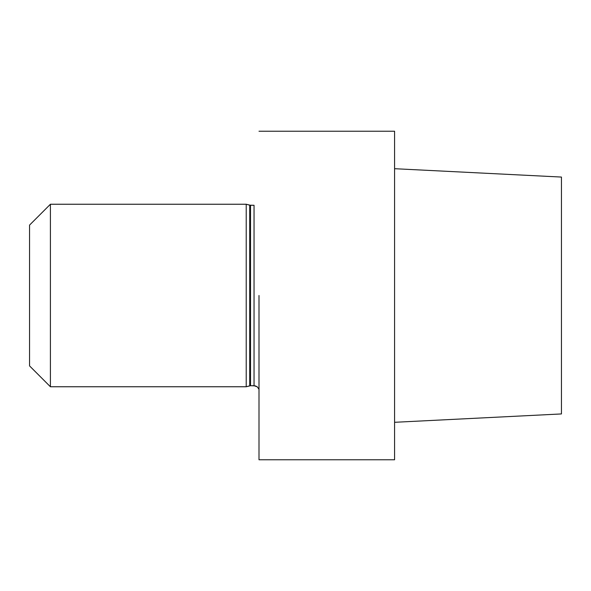 <?xml version="1.0" encoding="UTF-8"?>
<svg xmlns="http://www.w3.org/2000/svg" width="591" height="591" viewBox="0 0 591 591"><rect width="100%" height="100%" fill="white"/><g stroke="black" fill="none" stroke-linecap="round" stroke-linejoin="round"><path stroke-width="0.89" d="M258.998 295.5L258.998 459.761L394.581 459.761L394.581 295.5L394.581 459.761L258.998 459.761L258.998 295.5M394.581 131.239L394.581 295.5L394.581 131.239L258.998 131.239L394.581 131.239M561.45 413.936L561.45 177.064L394.581 168.701L561.45 177.064L561.45 413.936L394.581 422.299L561.45 413.936M246.218 386.758L246.218 204.242L50.412 204.242L50.412 295.5L50.412 204.242L29.55 225.105L29.55 365.895L50.412 386.758L50.412 295.5L50.412 386.758L246.218 386.758L246.218 204.242L50.412 204.242L29.55 225.105L29.55 365.895L50.412 386.758L246.218 386.758L249.712 385.82L249.712 205.18L254.041 205.284L254.041 295.5L254.041 205.284L250.525 205.284L250.525 295.5L250.525 205.284L246.218 204.242L249.712 205.18L249.712 385.82L250.525 385.716L250.525 295.5L250.525 385.716L254.041 385.716L254.041 295.5L254.041 385.716L257.27 386.832L258.998 389.299L257.27 386.832L255.223 385.849L250.525 385.716L246.218 386.758"/></g></svg>

